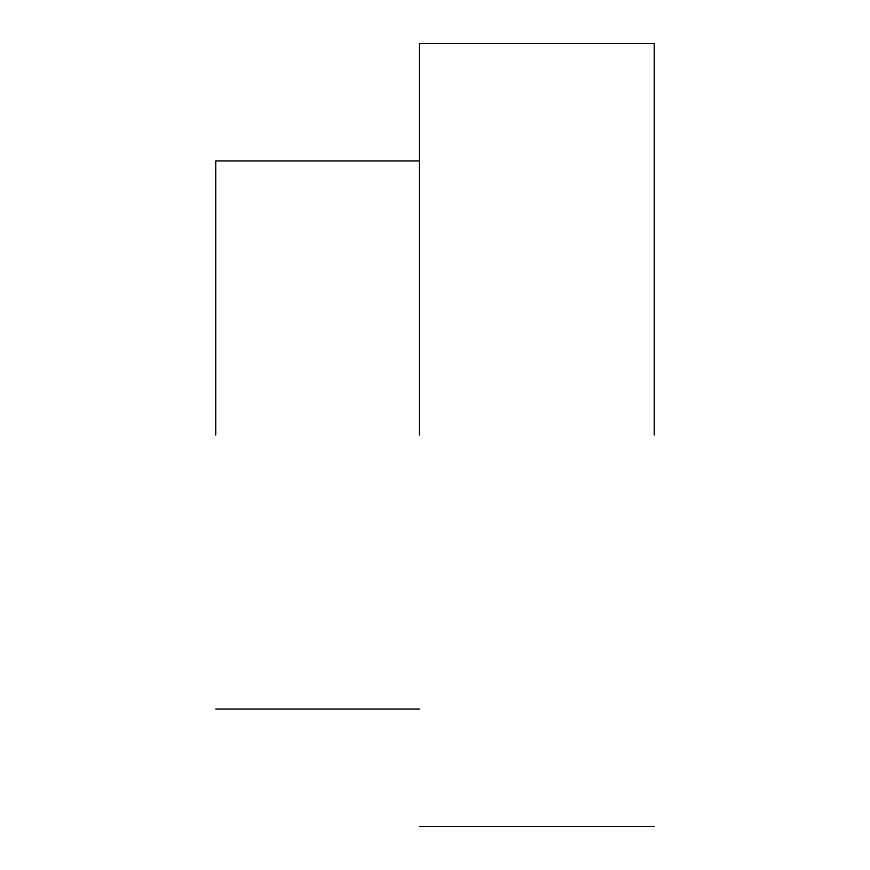<?xml version="1.0" encoding="UTF-8"?>
<svg xmlns="http://www.w3.org/2000/svg" width="870" height="870" viewBox="0 0 870 870"><rect width="100%" height="100%" fill="white"/><g stroke="black" fill="none" stroke-linecap="round" stroke-linejoin="round"><path stroke-width="1.3" d="M654.24 435L654.24 43.5L654.24 435M419.34 435L419.34 43.5L419.34 435M215.76 435L215.76 160.95L215.76 435M654.24 826.5L419.34 826.5M654.24 43.5L419.34 43.5M419.34 709.05L215.76 709.05M419.34 160.95L215.76 160.95"/></g></svg>
